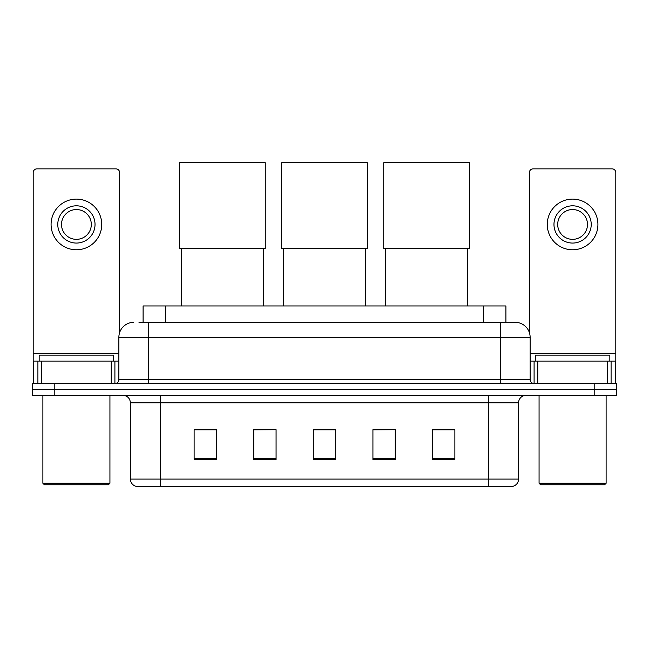 <?xml version="1.0" encoding="UTF-8"?>
<svg xmlns="http://www.w3.org/2000/svg" width="649" height="649" viewBox="0 0 649 649"><rect width="100%" height="100%" fill="white"/><g stroke="black" fill="none" stroke-linecap="round" stroke-linejoin="round"><path stroke-width="0.97" d="M143.096 322.342L143.096 305.947L505.904 305.947L505.904 322.342M139.332 322.342L510.009 322.342M138.991 322.342L148.678 322.342L148.678 337.237L118.872 337.237L118.872 379.706A3.724 3.724 0 0 1 115.149 383.429M133.775 322.342A14.903 14.903 0 0 0 118.872 337.237M515.225 322.342A14.903 14.903 0 0 1 530.128 337.237L500.322 337.237L500.322 322.342L514.998 322.342M530.128 337.237L530.128 379.706C530.347 381.969 531.588 383.21 533.851 383.429M54.8 383.429L32.45 383.429L32.45 389.392L54.8 389.392L32.45 389.392L32.45 395.355L54.8 395.355L54.8 389.392L594.2 389.392L54.8 389.392L54.8 383.429L594.2 383.429L594.2 389.392L616.55 389.392L594.2 389.392L594.2 395.355L54.8 395.355M594.2 395.355L616.55 395.355L616.55 383.429L594.2 383.429M518.575 479.092C518.373 482.661 516.588 485.046 513.213 486.247L488.778 486.247L488.778 479.092L518.575 479.092L518.575 402.802A7.447 7.447 0 0 1 526.031 395.355M488.778 486.247L135.787 486.247A7.447 7.447 0 0 1 130.425 479.092L130.425 402.802C129.978 398.275 127.496 395.793 122.969 395.355M454.876 459.5L454.876 429.695L432.526 429.695L432.526 459.5L454.876 459.5M395.273 459.5L395.273 429.695L372.924 429.695L372.924 459.5L395.273 459.5M216.474 459.5L216.474 429.695L194.124 429.695L194.124 459.5L216.474 459.5M276.076 459.5L276.076 429.695L253.727 429.695L253.727 459.5L276.076 459.5M335.679 459.5L335.679 429.695L313.321 429.695L313.321 459.5L335.679 459.5M130.425 479.092L160.222 479.092L160.222 486.247L150.146 486.247M475.376 486.247L173.624 486.247M276.076 429.695L253.727 429.849L276.076 429.695M395.273 429.695L372.924 429.849L395.273 429.695M335.679 429.849L313.321 429.849M216.474 429.849L194.124 429.849M454.876 429.849L432.526 429.849M111.239 383.429L111.239 361.079L41.577 361.079L41.577 383.429M119.619 332.588L119.619 172.585A3.724 3.724 0 0 0 115.895 168.862L36.92 168.862A3.724 3.724 0 0 0 33.196 172.585L33.196 361.079L41.577 361.079M111.239 361.079L118.872 361.079M33.196 383.429L33.196 361.079M76.404 205.814A18.626 18.626 0 0 0 57.777 224.44A18.626 18.626 0 0 0 76.404 243.067A18.626 18.626 0 0 0 95.03 224.44A18.626 18.626 0 0 0 76.404 205.814M76.404 209.546A14.903 14.903 0 0 0 61.509 224.44A14.903 14.903 0 0 0 76.404 239.343A14.903 14.903 0 0 0 91.306 224.44A14.903 14.903 0 0 0 76.404 209.546M76.404 249.776A25.327 25.327 0 0 0 101.739 224.44A25.327 25.327 0 0 0 76.404 199.113A25.327 25.327 0 0 0 51.076 224.44A25.327 25.327 0 0 0 76.404 249.776M108.44 484.754L44.367 484.754L42.883 483.262L109.932 483.262L108.44 484.754M42.883 395.355L42.883 483.262M109.932 395.355L109.932 483.262M113.656 361.079L113.656 355.117L39.159 355.117L39.159 361.079M181.452 248.429L181.452 305.947M263.405 248.429L263.405 305.947M179.595 162.753L265.271 162.753L265.271 248.429L179.595 248.429L179.595 162.753M283.524 248.429L283.524 305.947M365.476 248.429L365.476 305.947M281.658 162.753L367.342 162.753L367.342 248.429L281.658 248.429L281.658 162.753M385.595 248.429L385.595 305.947M467.548 248.429L467.548 305.947M383.729 162.753L469.405 162.753L469.405 248.429L383.729 248.429L383.729 162.753M607.423 383.429L607.423 361.079L537.761 361.079L537.761 383.429M615.804 383.429L615.804 361.079L615.804 383.429M607.423 361.079L615.804 361.079L615.804 172.585A3.724 3.724 0 0 0 612.08 168.862L533.105 168.862A3.724 3.724 0 0 0 529.381 172.585L529.381 332.588M530.128 361.079L537.761 361.079M572.596 205.814A18.626 18.626 0 0 0 553.97 224.44A18.626 18.626 0 0 0 572.596 243.067A18.626 18.626 0 0 0 591.223 224.44A18.626 18.626 0 0 0 572.596 205.814M572.596 209.546A14.903 14.903 0 0 0 557.694 224.44A14.903 14.903 0 0 0 572.596 239.343A14.903 14.903 0 0 0 587.491 224.44A14.903 14.903 0 0 0 572.596 209.546M572.596 249.776A25.327 25.327 0 0 0 597.924 224.44A25.327 25.327 0 0 0 572.596 199.113A25.327 25.327 0 0 0 547.261 224.44A25.327 25.327 0 0 0 572.596 249.776M604.633 484.754L540.56 484.754L539.068 483.262L606.117 483.262L604.633 484.754M539.068 395.355L539.068 483.262M606.117 395.355L606.117 483.262M609.841 361.079L609.841 355.117L535.344 355.117L535.344 361.079M165.446 322.342L165.446 305.947M483.554 322.342L483.554 305.947M148.678 383.429L148.678 379.706L530.128 379.706M118.872 379.706L148.678 379.706L148.678 337.237L500.322 337.237L500.322 383.429M488.778 395.355L488.778 402.802L130.425 402.802M518.575 402.802L488.778 402.802L488.778 479.092L160.222 479.092L160.222 395.355M335.679 458.462L313.321 458.462M276.076 458.462L253.727 458.462M216.474 458.462L194.124 458.462M395.273 458.462L372.924 458.462M454.876 458.462L432.526 458.462M118.872 353.632L33.196 353.632M114.905 361.079L114.905 383.429M33.253 361.079L33.253 383.429M37.91 383.429L37.91 361.079M615.804 353.632L530.128 353.632M615.747 383.429L615.747 361.079M611.09 361.079L611.09 383.429M534.095 383.429L534.095 361.079"/></g></svg>
